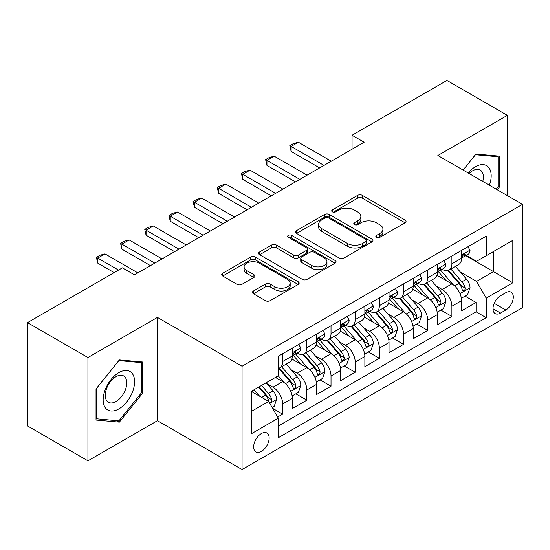 <?xml version="1.0" encoding="UTF-8"?>
<svg xmlns="http://www.w3.org/2000/svg" width="550" height="550" viewBox="0 0 550 550"><rect width="100%" height="100%" fill="white"/><g stroke="black" fill="none" stroke-linecap="round" stroke-linejoin="round"><path stroke-width="0.82" d="M376.544 237.318A2.351 1.354 0 0 0 379.871 237.318L405.082 222.764A3.355 1.939 0 0 0 406.065 221.389A3.355 1.939 0 0 0 405.082 220.021L362.368 195.36A3.355 1.939 0 0 0 357.624 195.36L332.406 209.921A2.351 1.354 0 0 0 331.719 210.877A2.351 1.354 0 0 0 332.406 211.833A2.351 1.354 0 0 0 335.727 211.833L338.993 209.949A10.739 6.201 0 0 1 354.179 209.949L357.741 212.004A10.739 6.201 0 0 1 360.882 216.391A10.739 6.201 0 0 1 357.741 220.777L354.475 222.661A2.351 1.354 0 0 0 353.788 223.616A2.351 1.354 0 0 0 354.475 224.579A2.351 1.354 0 0 0 357.803 224.579L361.061 222.695A10.739 6.201 0 0 1 376.248 222.695L379.809 224.751A10.739 6.201 0 0 1 382.951 229.13A10.739 6.201 0 0 1 379.809 233.516L376.544 235.4A2.351 1.354 0 0 0 375.856 236.363A2.351 1.354 0 0 0 376.544 237.318L376.544 235.4M261.401 451.392A10.938 6.318 120 0 0 268.551 441.753A10.938 6.318 120 0 0 266.874 432.981A10.938 6.318 120 0 0 261.401 433.524A10.938 6.318 120 0 0 254.251 443.169A10.938 6.318 120 0 0 255.929 451.935A10.938 6.318 120 0 0 261.401 451.392M253.447 290.991A3.355 1.939 0 0 0 252.464 292.359A3.355 1.939 0 0 0 253.447 293.728L265.43 300.651A3.355 1.939 0 0 0 270.174 300.651L298.176 284.481A3.355 1.939 0 0 0 299.159 283.113A3.355 1.939 0 0 0 298.176 281.744L255.461 257.084A3.355 1.939 0 0 0 250.718 257.084L222.716 273.247A3.355 1.939 0 0 0 221.732 274.622A3.355 1.939 0 0 0 222.716 275.99L237.188 284.343A3.355 1.939 0 0 0 241.938 284.343L253.921 277.427A3.355 1.939 0 0 0 254.904 276.059A3.355 1.939 0 0 0 253.921 274.684L246.744 270.545A8.979 5.184 0 0 1 244.111 266.881A8.979 5.184 0 0 1 249.652 262.089A8.979 5.184 0 0 1 259.435 263.209L287.561 279.448A8.979 5.184 0 0 1 290.187 283.113A8.979 5.184 0 0 1 284.646 287.904A8.979 5.184 0 0 1 274.863 286.777L270.174 284.075A3.355 1.939 0 0 0 265.43 284.075L253.447 290.991L253.447 293.728M157.444 317.398L87.938 357.527L27.5 322.63L27.5 425.92L87.938 460.811L157.444 420.688L242.062 469.535L242.062 366.245L157.444 317.398L157.444 420.688M507.389 195.614L507.389 115.356L437.882 155.485L522.5 204.339L242.062 366.245M507.389 115.356L446.951 80.465L352.062 135.245L352.062 149.208M27.5 322.63L122.389 267.843L134.475 274.828L364.148 142.223L352.062 135.245M339.233 258.039A3.355 1.939 0 0 0 343.977 258.039L371.979 241.876A3.355 1.939 0 0 0 372.962 240.501A3.355 1.939 0 0 0 371.979 239.133L329.264 214.472A3.355 1.939 0 0 0 324.521 214.472L296.519 230.643A3.355 1.939 0 0 0 295.536 232.011A3.355 1.939 0 0 0 296.519 233.379L339.233 258.039M289.266 237.827A2.351 1.354 0 0 1 291.651 238.157L291.651 235.366L335.081 260.439A3.355 1.939 0 0 1 336.064 261.807A3.355 1.939 0 0 1 335.081 263.182L307.079 279.345A3.355 1.939 0 0 1 302.328 279.345L259.614 254.684L259.614 251.941A3.355 1.939 0 0 0 258.631 253.316A3.355 1.939 0 0 0 259.614 254.684M259.614 251.941L271.597 245.025A3.355 1.939 0 0 1 276.347 245.025L293.666 255.028A3.355 1.939 0 0 0 298.416 255.028L306.364 250.436A3.355 1.939 0 0 0 307.347 249.067A3.355 1.939 0 0 0 306.364 247.699L288.331 237.284A2.351 1.354 0 0 1 287.643 236.328A2.351 1.354 0 0 1 289.094 235.07A2.351 1.354 0 0 1 291.651 235.366M277.661 417.024L282.673 414.123L272.642 408.334M266.936 383.68L273.006 387.186A13.674 7.893 60 0 1 282.673 403.934L292.346 398.351L292.346 408.54L306.852 400.166L295.852 393.814M291.108 369.724L297.179 373.23A13.674 7.893 60 0 1 306.852 389.978L316.525 384.395L316.525 394.584L331.024 386.21L320.024 379.857M315.288 355.768L321.358 359.267A13.674 7.893 60 0 1 331.024 376.021L340.697 370.439L340.697 380.627L355.204 372.254L344.204 365.901M339.46 341.811L345.531 345.311A13.674 7.893 60 0 1 355.204 362.065L364.877 356.476L364.877 366.671L379.376 358.291L368.376 351.945M363.639 327.848L369.71 331.354A13.674 7.893 60 0 1 379.376 348.102L389.049 342.519L389.049 352.708L403.556 344.334L392.556 337.982M387.812 313.892L393.882 317.398A13.674 7.893 60 0 1 403.556 334.146L413.222 328.563L413.222 338.752L427.728 330.378L416.728 324.026M411.991 299.936L418.062 303.442A13.674 7.893 60 0 1 427.728 320.189L437.401 314.607L437.401 324.796L451.908 316.422L451.908 306.233A13.674 7.893 -120 0 0 442.234 289.479L436.164 285.979M440.908 310.069L451.908 316.422M292.346 398.351A13.674 7.893 -120 0 0 282.673 381.604L275.419 377.417M316.525 384.395A13.674 7.893 -120 0 0 306.852 367.647L291.899 359.013M340.697 370.439A13.674 7.893 -120 0 0 331.024 353.684L316.078 345.056M364.877 356.476A13.674 7.893 -120 0 0 355.204 339.728L340.251 331.1M389.049 342.519A13.674 7.893 -120 0 0 379.376 325.772L364.43 317.137M413.222 328.563A13.674 7.893 -120 0 0 403.556 311.816L388.603 303.181M437.401 314.607A13.674 7.893 -120 0 0 427.728 297.859L412.782 289.224M505.821 292.689L500.5 295.762A10.601 6.119 120 0 0 493.577 305.106A10.601 6.119 120 0 0 495.199 313.596A10.601 6.119 120 0 0 500.5 313.074L505.821 310.001A10.601 6.119 120 0 0 512.744 300.657A10.601 6.119 120 0 0 511.115 292.167A10.601 6.119 120 0 0 505.821 292.689M242.062 469.535L522.5 307.629L522.5 204.339M251.728 411.194L268.654 401.424L278.327 418.172L278.327 437.711L486.234 317.673L486.234 298.134L476.568 281.387L460.343 272.016M278.327 418.172L251.728 433.524L251.728 391.091L278.327 375.739L278.327 356.201L486.234 236.163L486.234 255.702L512.827 240.35L512.827 282.782L486.234 298.134M297.055 353.059L297.179 353.127A13.674 7.893 60 0 0 304.019 353.808L313.692 348.226A13.674 7.893 -120 0 0 316.525 341.962L316.525 334.146M321.228 339.096L321.358 339.171A13.674 7.893 60 0 0 328.192 339.845L337.865 334.262A13.674 7.893 -120 0 0 340.697 328.006L340.697 320.189M345.407 325.139L345.531 325.215A13.674 7.893 60 0 0 352.371 325.889L362.044 320.306A13.674 7.893 -120 0 0 364.877 314.05L364.877 306.233M369.579 311.183L369.71 311.252A13.674 7.893 60 0 0 376.544 311.933L386.217 306.35A13.674 7.893 -120 0 0 389.049 300.087L389.049 292.27M393.759 297.227L393.882 297.296A13.674 7.893 60 0 0 400.723 297.976L410.396 292.394A13.674 7.893 -120 0 0 413.222 286.131L413.222 278.314M417.931 283.264L418.062 283.339A13.674 7.893 60 0 0 424.896 284.02L434.569 278.431A13.674 7.893 -120 0 0 437.401 272.174L437.401 264.357M278.327 425.989L476.08 311.816L476.08 302.466L461.574 310.839L461.574 300.651A13.674 7.893 -120 0 0 451.908 283.896L436.954 275.268M442.111 269.308L442.234 269.383A13.674 7.893 -120 0 0 449.075 270.057A13.674 7.893 -120 0 0 451.908 263.801L451.908 255.984M449.075 270.057L458.741 264.474A13.674 7.893 -120 0 0 461.574 258.218L461.574 250.401M282.673 353.684L282.673 361.501A13.674 7.893 60 0 1 279.84 367.764A13.674 7.893 60 0 1 278.327 368.314M279.84 367.764L289.513 362.182A13.674 7.893 -120 0 0 292.346 355.919L292.346 348.102M306.852 339.728L306.852 347.545A13.674 7.893 60 0 1 304.019 353.808M331.024 325.772L331.024 333.589A13.674 7.893 60 0 1 328.192 339.845M355.204 311.816L355.204 319.632A13.674 7.893 60 0 1 352.371 325.889M379.376 297.853L379.376 305.669A13.674 7.893 60 0 1 376.544 311.933M403.556 283.896L403.556 291.713A13.674 7.893 60 0 1 400.723 297.976M427.728 269.94L427.728 277.757A13.674 7.893 60 0 1 424.896 284.02M427.728 320.189L427.728 330.378M403.556 334.146L403.556 344.334M379.376 348.102L379.376 358.291M355.204 362.065L355.204 372.254M331.024 376.021L331.024 386.21M306.852 389.978L306.852 400.166M282.673 403.934L282.673 414.123M268.654 401.424L251.728 391.655M476.568 281.387L493.487 271.618L493.487 251.515L512.827 240.35M465.802 255.633L512.827 282.782M466.283 255.351L476.568 261.284L486.234 255.702M87.938 357.527L87.938 460.811M465.08 296.113L476.08 302.466M476.08 311.816L486.234 317.673M497.255 189.764L499.29 187.234L499.29 156.124L475.963 154.041L463.1 170.039M96.037 420.049L119.371 422.132L142.697 393.106L142.697 362.003L119.371 359.92L96.037 388.939L96.037 420.049M498.08 186.532L499.29 187.234M141.488 392.411L142.697 393.106M116.902 420.709L119.371 422.132M377.486 237.648L379.809 236.308A10.739 6.201 0 0 0 382.951 231.921L382.951 229.13M360.882 216.391L360.882 219.182A10.739 6.201 0 0 1 357.741 223.568L355.417 224.909M405.034 222.791L362.368 198.151A3.355 1.939 0 0 0 357.624 198.151L333.348 212.169M371.931 241.897L329.264 217.264A3.355 1.939 0 0 0 324.521 217.264L296.56 233.406M366.046 241.464A2.351 1.354 0 0 0 366.733 240.501A2.351 1.354 0 0 0 366.046 239.546L328.549 217.896A2.351 1.354 0 0 0 325.229 217.896L321.791 219.883A10.739 6.201 0 0 0 318.643 224.269A10.739 6.201 0 0 0 321.791 228.656L347.414 243.451A10.739 6.201 0 0 0 362.601 243.451L366.046 241.464L366.046 244.255A2.351 1.354 0 0 0 366.733 243.292L366.733 240.501M318.643 224.269L318.643 227.061A10.739 6.201 0 0 0 321.791 231.447L321.791 228.656M366.046 244.255L362.601 246.242A10.739 6.201 0 0 1 347.414 246.242L321.791 231.447M259.662 254.712L271.597 247.816L271.597 245.025M307.347 249.067L307.347 251.859A3.355 1.939 0 0 1 306.364 253.227L298.416 257.819A3.355 1.939 0 0 1 293.666 257.819L276.347 247.816A3.355 1.939 0 0 0 271.597 247.816M291.651 238.157L335.032 263.202M311.644 265.403A8.979 5.184 0 0 0 321.427 266.53A8.979 5.184 0 0 0 326.968 261.738A8.979 5.184 0 0 0 324.342 258.074L314.435 252.354A3.355 1.939 0 0 0 309.684 252.354L301.737 256.946A3.355 1.939 0 0 0 300.754 258.314A3.355 1.939 0 0 0 301.737 259.683L311.644 265.403L311.644 268.194A8.979 5.184 0 0 0 321.427 269.321A8.979 5.184 0 0 0 326.968 264.529L326.968 261.738M300.754 258.314L300.754 261.106A3.355 1.939 0 0 0 301.737 262.474L301.737 259.683M311.644 268.194L301.737 262.474M290.187 283.113L290.187 285.904A8.979 5.184 0 0 1 284.646 290.696A8.979 5.184 0 0 1 274.863 289.568L270.174 286.866A3.355 1.939 0 0 0 265.43 286.866L253.488 293.755M244.111 266.881L244.111 269.672A8.979 5.184 0 0 0 246.744 273.336L246.744 270.545M253.873 277.454L246.744 273.336M298.134 284.508L255.461 259.875A3.355 1.939 0 0 0 250.718 259.875L222.757 276.018M461.374 298.251L467.624 294.649L470.037 287.664A9.061 5.232 -120 0 0 466.51 279.159L455.462 266.372M453.248 284.783L440.626 270.167M446.064 280.528L438.742 272.044A21.711 12.533 -120 0 0 438.068 271.288M447.844 270.552L459.016 283.484A9.061 5.232 60 0 1 462.248 289.726L462.908 290.799L464.131 290.627L464.949 289.63L465.149 288.056A9.061 5.232 -120 0 0 461.918 281.813L450.869 269.026M448.498 270.339L460.501 284.24A4.613 2.667 60 0 1 461.67 286.041L465.149 288.056M467.981 246.702L470.037 250.257A9.061 5.232 60 0 1 468.16 254.265L463.567 256.919A9.061 5.232 -120 0 0 465.149 254.836L464.956 254.031L463.822 254.251L462.248 256.506A9.061 5.232 60 0 1 461.574 257.799M461.876 257.345L461.918 257.345A9.061 5.232 -120 0 0 463.567 256.919M324.019 165.399L291.136 146.417L291.136 151.436L289.809 145.647L293.432 143.55L298.389 142.223L331.272 161.212M319.667 167.908L291.136 151.436M298.389 142.223L291.136 146.417L289.809 145.647M489.404 185.233A22.22 12.829 120 0 0 475.475 166.726A22.22 12.829 120 0 0 468.201 172.989M482.783 181.411A15.214 8.786 120 0 0 480.226 170.039A15.214 8.786 120 0 0 472.615 170.796A15.214 8.786 120 0 0 469.102 173.504M463.148 170.067L475.475 154.729L498.08 156.75L498.08 186.89L496.244 189.179M496.581 155.884L498.08 156.75M132.495 391.957A22.22 12.829 120 0 0 126.741 370.494A22.22 12.829 120 0 0 105.277 389.531A22.22 12.829 120 0 0 111.024 410.994A22.22 12.829 120 0 0 132.495 391.957M125.338 389.922A15.214 8.786 120 0 0 123.633 375.918A15.214 8.786 120 0 0 106.707 388.259A15.214 8.786 120 0 0 108.419 402.27A15.214 8.786 120 0 0 125.338 389.922M96.277 418.866L96.277 388.726L118.882 360.607L141.488 362.622L141.488 392.762L118.882 420.888L96.037 418.729M139.989 361.763L141.488 362.622M437.195 312.207L443.444 308.605L445.864 301.627A9.061 5.232 -120 0 0 442.331 293.116L431.289 280.328M429.076 298.739L416.453 284.123M421.891 294.484L414.562 286A21.711 12.533 -120 0 0 413.889 285.244M423.665 284.508L434.837 297.447A9.061 5.232 60 0 1 438.068 303.683L438.728 304.762L439.952 304.59L440.77 303.593L440.969 302.012A9.061 5.232 -120 0 0 437.738 295.769L426.697 282.982M424.325 284.295L436.329 298.196A4.613 2.667 60 0 1 437.491 300.004L440.969 302.012M413.022 326.171L419.272 322.561L421.685 315.583A9.061 5.232 -120 0 0 418.158 307.072L407.11 294.284M404.896 312.696L392.274 298.079M397.712 308.44L390.39 299.956A21.711 12.533 -120 0 0 389.716 299.2M399.493 298.464L410.664 311.403A9.061 5.232 60 0 1 413.896 317.646L414.556 318.718L415.779 318.546L416.598 317.549L416.797 315.968A9.061 5.232 -120 0 0 413.566 309.726L402.518 296.938M400.146 298.258L412.149 312.153A4.613 2.667 60 0 1 413.318 313.961L416.797 315.968M388.843 340.127L395.092 336.518L397.513 329.539A9.061 5.232 -120 0 0 393.979 321.035L382.938 308.241M380.724 326.659L368.101 312.036M373.539 322.396L366.211 313.919A21.711 12.533 -120 0 0 365.537 313.163M375.313 312.421L386.485 325.359A9.061 5.232 60 0 1 389.716 331.602L390.376 332.674L391.6 332.502L392.418 331.506L392.618 329.924A9.061 5.232 -120 0 0 389.386 323.682L378.345 310.894M375.973 312.214L387.977 326.109A4.613 2.667 60 0 1 389.139 327.917L392.618 329.924M364.671 354.083L370.92 350.474L373.333 343.496A9.061 5.232 -120 0 0 369.806 334.991L358.758 322.204M356.544 340.615L343.922 325.999M349.36 336.359L342.038 327.876A21.711 12.533 -120 0 0 341.364 327.119M351.141 326.384L362.312 339.316A9.061 5.232 60 0 1 365.544 345.558L366.204 346.631L367.428 346.459L368.246 345.462L368.445 343.881A9.061 5.232 -120 0 0 365.214 337.645L354.166 324.851M351.794 326.171L363.804 340.072A4.613 2.667 60 0 1 364.966 341.873L368.445 343.881M443.809 260.659L445.864 264.22A9.061 5.232 60 0 1 443.987 268.228L439.395 270.875A9.061 5.232 -120 0 0 440.969 268.792L440.777 267.988L439.649 268.214L438.068 270.462A9.061 5.232 60 0 1 437.401 271.755M437.704 271.301L437.738 271.301A9.061 5.232 -120 0 0 439.395 270.875M299.839 179.355L266.963 160.373L266.963 165.399L265.629 159.603L269.259 157.513L274.216 156.186L307.093 175.168M295.488 181.864L266.963 165.399M274.216 156.186L266.963 160.373L265.629 159.603M419.629 274.615L421.685 278.176A9.061 5.232 60 0 1 419.808 282.184L415.216 284.838A9.061 5.232 -120 0 0 416.797 282.748L416.604 281.944L415.47 282.171L413.896 284.426A9.061 5.232 60 0 1 413.222 285.711M413.524 285.257L413.566 285.257A9.061 5.232 -120 0 0 415.216 284.838M275.667 193.311L242.784 174.329L242.784 179.355L241.457 173.559L245.08 171.469L250.037 170.142L282.92 189.124M271.315 195.821L242.784 179.355M250.037 170.142L242.784 174.329L241.457 173.559M395.457 288.571L397.513 292.132A9.061 5.232 60 0 1 395.636 296.141L391.043 298.794A9.061 5.232 -120 0 0 392.618 296.704L392.425 295.9L391.297 296.127L389.716 298.382A9.061 5.232 60 0 1 389.049 299.668M389.352 299.221L389.386 299.221A9.061 5.232 -120 0 0 391.043 298.794M251.488 207.268L218.611 188.286L218.611 193.311L217.278 187.522L220.907 185.426L225.864 184.099L258.741 203.081M247.136 209.784L218.611 193.311M225.864 184.099L218.611 188.286L217.278 187.522M371.277 302.534L373.333 306.089A9.061 5.232 60 0 1 371.456 310.097L366.864 312.751A9.061 5.232 -120 0 0 368.445 310.661L368.252 309.863L367.118 310.083L365.544 312.338A9.061 5.232 60 0 1 364.877 313.631M365.179 313.177L365.214 313.177A9.061 5.232 -120 0 0 366.864 312.751M227.315 221.224L194.432 202.242L194.432 207.268L193.105 201.479L196.728 199.382L201.685 198.055L234.568 217.037M222.963 223.74L194.432 207.268M201.685 198.055L194.432 202.242L193.105 201.479M340.491 368.039L346.741 364.437L349.161 357.452A9.061 5.232 -120 0 0 345.627 348.947L334.586 336.16M332.372 354.571L319.749 339.955M325.188 350.316L317.859 341.832A21.711 12.533 -120 0 0 317.185 341.076M326.961 340.34L338.133 353.272A9.061 5.232 60 0 1 341.364 359.514L342.024 360.594L343.248 360.415L344.066 359.425L344.266 357.844A9.061 5.232 -120 0 0 341.034 351.601L329.993 338.814M327.621 340.127L339.625 354.028A4.613 2.667 60 0 1 340.787 355.836L344.266 357.844M347.105 316.491L349.161 320.045A9.061 5.232 60 0 1 347.284 324.053L342.691 326.707A9.061 5.232 -120 0 0 344.266 324.624L344.073 323.819L342.946 324.046L341.364 326.294A9.061 5.232 60 0 1 340.697 327.587M341 327.133L341.034 327.133A9.061 5.232 -120 0 0 342.691 326.707M203.136 235.187L170.259 216.205L170.259 221.231L168.926 215.435L172.556 213.338L177.512 212.018L210.389 231M198.784 237.696L170.259 221.231M177.512 212.018L170.259 216.205L168.926 215.435M316.319 382.002L322.568 378.393L324.981 371.415A9.061 5.232 -120 0 0 321.454 362.904L310.406 350.116M308.192 368.527L295.57 353.911M301.008 364.272L293.686 355.788A21.711 12.533 -120 0 0 293.012 355.032M302.789 354.296L313.961 367.235A9.061 5.232 60 0 1 317.192 373.478L317.852 374.55L319.076 374.378L319.894 373.381L320.093 371.8A9.061 5.232 -120 0 0 316.862 365.558L305.814 352.77M303.442 354.083L315.452 367.984A4.613 2.667 60 0 1 316.614 369.793L320.093 371.8M322.926 330.447L324.981 334.008A9.061 5.232 60 0 1 323.104 338.016L318.512 340.663A9.061 5.232 -120 0 0 320.093 338.58L319.901 337.776L318.766 338.002L317.192 340.257A9.061 5.232 60 0 1 316.525 341.543M316.827 341.089L316.862 341.089A9.061 5.232 -120 0 0 318.512 340.663M178.963 249.143L146.08 230.161L146.08 235.187L144.753 229.391L148.376 227.301L153.333 225.974L186.216 244.956M174.611 251.653L146.08 235.187M153.333 225.974L146.08 230.161L144.753 229.391M292.146 395.959L298.389 392.349L300.809 385.371A9.061 5.232 -120 0 0 297.282 376.867L286.234 364.072M284.02 382.484L278.238 375.788M276.836 378.228L275.894 377.142M278.609 368.252L289.781 381.191A9.061 5.232 60 0 1 293.012 387.434L293.673 388.506L294.896 388.334L295.714 387.337L295.914 385.756A9.061 5.232 -120 0 0 292.683 379.514L281.641 366.726M279.269 368.046L291.273 381.941A4.613 2.667 60 0 1 292.435 383.749L295.914 385.756M298.753 344.403L300.809 347.964A9.061 5.232 60 0 1 298.932 351.972L294.339 354.626A9.061 5.232 -120 0 0 295.914 352.536L295.721 351.732L294.594 351.959L293.012 354.214A9.061 5.232 60 0 1 292.346 355.499M292.648 355.046L292.683 355.046A9.061 5.232 -120 0 0 294.339 354.626M154.784 263.099L121.907 244.117L121.907 249.143L120.574 243.347L124.204 241.258L129.161 239.931L162.037 258.913M150.432 265.616L121.907 249.143M129.161 239.931L121.907 244.117L120.574 243.347M272.161 407.495L274.216 406.306L276.629 399.328A9.061 5.232 -120 0 0 273.103 390.823L266.145 382.772M259.655 396.227L254.059 389.751M252.656 392.191L251.728 391.112M258.651 387.097L265.609 395.147A9.061 5.232 60 0 1 268.84 401.39L269.5 402.462L270.724 402.291L271.542 401.294L271.741 399.712A9.061 5.232 -120 0 0 268.51 393.477L261.553 385.419M259.215 386.774L267.101 395.904A4.613 2.667 60 0 1 268.262 397.705L271.741 399.712M118.525 270.077L97.728 258.074L97.728 263.099L96.401 257.311L100.024 255.214L104.981 253.887L137.864 272.869M114.173 272.594L97.728 263.099M104.981 253.887L97.728 258.074L96.401 257.311M273.006 387.186L282.673 381.604M297.179 373.23L306.852 367.647M321.358 359.267L331.024 353.684M345.531 345.311L355.204 339.728M369.71 331.354L379.376 325.772M393.882 317.398L403.556 311.816M418.062 303.442L427.728 297.859M442.234 289.479L451.908 283.896M451.908 263.801L461.574 258.218M282.673 361.501L292.346 355.919M306.852 347.545L316.525 341.962M331.024 333.589L340.697 328.006M355.204 319.632L364.877 314.05M379.376 305.669L389.049 300.087M403.556 291.713L413.222 286.131M427.728 277.757L437.401 272.174M451.908 306.233L461.574 300.651M494.223 303.304L505.821 310.001M493.006 308.743L500.5 313.074M379.809 236.308L379.809 233.516M354.475 224.579L354.475 222.661M357.741 223.568L357.741 220.777M332.406 211.833L332.406 209.921M357.624 198.151L357.624 195.36M362.368 198.151L362.368 195.36M405.082 222.764L405.082 220.021M296.519 233.379L296.519 230.643M324.521 217.264L324.521 214.472M329.264 217.264L329.264 214.472M371.979 241.876L371.979 239.133M347.414 246.242L347.414 243.451M362.601 246.242L362.601 243.451M276.347 247.816L276.347 245.025M293.666 257.819L293.666 255.028M298.416 257.819L298.416 255.028M306.364 253.227L306.364 250.436M335.081 263.182L335.081 260.439M265.43 286.866L265.43 284.075M270.174 286.866L270.174 284.075M274.863 289.568L274.863 286.777M253.921 277.427L253.921 274.684M222.716 275.99L222.716 273.247M250.718 259.875L250.718 257.084M255.461 259.875L255.461 257.084M298.176 284.481L298.176 281.744M459.993 293.604L469.975 287.843M461.918 281.813L466.51 279.159M454.692 285.979L459.016 283.484M469.975 250.154L461.574 255.008M463.973 254.155L465.149 254.836M435.813 307.567L445.803 301.799M437.738 295.769L442.331 293.116M430.519 299.936L434.837 297.447M411.641 321.523L421.623 315.755M413.566 309.726L418.158 307.072M406.34 313.899L410.664 311.403M387.461 335.479L397.451 329.718M389.386 323.682L393.979 321.035M382.168 327.855L386.485 325.359M363.289 349.436L373.278 343.674M365.214 337.645L369.806 334.991M357.988 341.811L362.312 339.316M445.803 264.11L437.401 268.964M439.801 268.118L440.969 268.792M421.623 278.073L413.222 282.92M415.621 282.074L416.797 282.748M397.451 292.029L389.049 296.876M391.449 296.031L392.618 296.704M373.278 305.986L364.877 310.839M367.276 309.987L368.445 310.661M339.109 363.399L349.099 357.631M341.034 351.601L345.627 348.947M333.816 355.768L338.133 353.272M349.099 319.942L340.697 324.796M343.097 323.943L344.266 324.624M314.937 377.355L324.926 371.587M316.862 365.558L321.454 362.904M309.636 369.731L313.961 367.235M324.926 333.905L316.525 338.752M318.924 337.906L320.093 338.58M290.764 391.311L300.747 385.543M292.683 379.514L297.282 376.867M285.464 383.687L289.781 381.191M300.747 347.861L292.346 352.708M294.745 351.863L295.914 352.536M269.803 403.411L276.574 399.506M268.51 393.477L273.103 390.823M261.697 397.409L265.609 395.147"/></g></svg>
